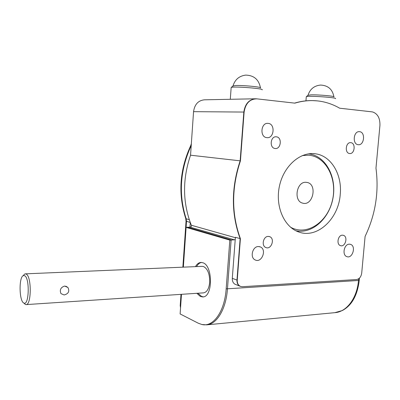 <?xml version="1.0" encoding="UTF-8"?>
<svg xmlns="http://www.w3.org/2000/svg" width="400" height="400" viewBox="0 0 400 400"><rect width="100%" height="100%" fill="white"/><g stroke="black" fill="none" stroke-linecap="round" stroke-linejoin="round"><path stroke-width="0.6" d="M181.48 294.32L180.125 313.94L198.25 323.2L201.885 324.505C213.185 327.405 224.66 311.69 226.17 288.875L229.825 240.11L234.41 239.825L189.96 227.13L190.285 222.475L191.385 225.26L235.37 237.69M190.3 227.13C191.24 226.91 191.6 226.29 191.385 225.26M236.295 284.74L234.935 284.22C233.065 283 232.185 281.04 232.295 278.34L235.4 237.29L240.405 238.685L237.245 280.18C237.16 283.465 238.375 285.58 240.885 286.53L242.475 286.705L356.58 279.535C359.385 278.99 361.09 276.86 361.705 273.145L365.095 236.41C375.47 214.725 379.095 191.97 375.97 168.155L379.925 125.555C380.165 118.345 377.775 113.82 372.755 111.99L371.8 111.835M190.28 222.475L190.285 222.475C182.57 200.795 182.66 178.375 190.545 155.205L240.435 160.865L244.12 112.065L243.835 112.06C245.06 103.885 249 99.46 255.66 98.78L256.44 98.815M255.66 98.78L256.945 98.86C249.8 98.93 245.525 103.335 244.12 112.065M371.965 111.85L339.66 108.205C334.87 105.42 329.805 103.385 324.465 102.095C314.85 99.8 304.97 100.15 294.825 103.14L256.945 98.86M190.545 155.205L193.555 111.665C194.62 104.375 198.265 100.42 204.48 99.81L255.195 98.79M240.435 160.865C231.41 188.025 231.405 213.965 240.405 238.685M349.33 244.18L350.535 244.36C356.37 246.035 352.48 259.02 346.85 256.625C341.845 255.135 344.07 243.975 349.33 244.18M342.445 235.18L343.4 235.32C348.34 236.665 345.22 247.55 340.445 245.62C336.16 244.42 337.97 234.97 342.445 235.18M258.415 246.54L260.335 246.91C267.14 249.53 261.685 263.4 255.195 259.935C249.7 257.7 252.435 246.33 258.415 246.54M268.275 236.41L269.68 236.665C275.3 238.605 271.21 250.125 265.815 247.515C261.155 245.835 263.29 236.19 268.275 236.41M268.105 123.375C275.56 123.735 274.17 138.825 266.81 137.64C259.575 137.185 260.82 122.47 268.03 123.37L268.105 123.375M276.23 136.81L276.345 136.82C282.415 137.225 281 149.605 275.015 148.48C269.195 147.955 270.42 136.05 276.23 136.81M359.5 131.68C365.7 131.95 364.335 145.66 358.22 144.7C352.145 144.385 353.415 130.875 359.455 131.675L359.5 131.68M350.715 142.67L350.795 142.68C356.015 142.98 354.705 154.435 349.56 153.51C344.5 153.135 345.68 141.995 350.715 142.67M340.24 194.42C342.275 174.7 331.23 155.765 315.48 153.81C300.345 151.46 283.695 165.925 279.445 186.1C275.025 206.235 284.09 227.015 298.665 231.955C317.18 239.075 338.64 218.86 340.24 194.42M296.875 231.235L299.375 231.22M312.025 154.505L309.65 153.705M229.825 240.11L186.11 227.375L189.955 227.13M235.24 239.43L234.41 239.825M359.46 278.115L359.25 280.37C357.41 295.455 351.765 305.515 342.31 310.55L334.855 312.665C346.535 311.975 357.015 298.355 358.5 280.47L226.17 288.875M186.11 227.375L183.36 267.155L186.5 221.455L186.17 218.805L189.28 219.645M196.82 293.305L200.385 296.485L202.735 296.93C213 297.3 213.045 265.405 202.805 262.74L200.915 262.44C198.78 262.59 196.955 263.99 195.44 266.64M203.325 296.855L201.52 296.41L197.95 293.235M196.565 266.595C197.94 264.185 199.59 262.805 201.51 262.45M306.02 182.31C296.46 181.385 293.3 201.18 302.685 203.135C312.93 206.4 317.69 184.28 307.135 182.45L306.02 182.31M295.805 230.73C312.155 234.345 329.49 218.51 333.02 197.89C336.825 177.32 326.005 156.29 309.37 153.965L308.47 153.855M290.495 227.165C306.43 236.31 327.185 222.62 332.28 200.985C337.8 179.475 326.2 156.195 308.305 155.18L302.265 155.595M23.97 303.125L25.365 304.47L26.08 304.605C31.45 305.19 31.69 276.8 26.345 274.165L25.335 273.85L24.63 274.065L23.315 275.535M25.335 273.85L202.165 266.355L203.66 266.6C207.8 268.94 209.8 274.2 209.67 282.385C208.965 288.755 206.93 292.245 203.57 292.86L26.08 304.605M64.12 294.97C68.51 293.805 69.775 291.31 67.92 287.475L64.6 286.05C60.685 287.395 59.475 289.92 60.97 293.62L64.12 294.97M24.76 275.735L23.225 275.64C18.68 277.515 19.23 301.6 23.88 303.04C29.02 306.125 29.93 278.445 24.76 275.735M232.865 86.045L235.215 85.55C242.38 85.09 262.615 87.05 260.525 87.98M262.12 89.855C264.92 88.615 234.275 86.17 231.315 87.41L231.14 87.805M307.915 95.32L310.97 94.86C318.405 94.605 335.71 96.175 333.96 96.94M335.45 98.675C337.945 97.59 308.945 95.54 306.415 96.625L306.27 96.945M180.225 305.295L180.645 306.395M181.46 294.325L180.68 305.91M186.04 221.13L190.285 222.5M185.64 218.27L186.17 218.805C178.385 194.31 180.07 169.895 191.215 145.555M190.65 145.75L191.215 145.515M240.735 286.485L239.62 286.02C237.735 284.795 236.855 282.815 236.97 280.085L237.245 280.18M232.295 278.34L236.97 280.085L240.13 238.62C231.13 213.91 231.135 187.98 240.155 160.83L243.835 112.06L193.555 111.665M294.57 103.11C300.37 101.375 306.14 100.53 311.88 100.575L315.345 100.715M201.885 324.505L206.61 324.855C216.79 324.38 226.08 309.17 227.465 288.855L231.14 239.89L187.22 227.15M358.655 278.78L358.5 280.47L359.25 280.37M180.54 307.905L180.21 305.54L180.985 294.355M191.345 143.68L190.735 145.58C179.595 169.795 177.935 194.13 185.75 218.585L186.035 221.255L182.86 267.175M240.885 286.53L234.935 284.22M317.335 100.88L311.88 100.575M334.855 312.665L206.935 324.825M315.48 153.81L312.795 153.585M350.53 142.66L350.795 142.68M359.195 131.665L359.455 131.675M275.95 136.8L276.345 136.82M267.63 123.36L268.03 123.37M268.83 236.44L269.68 236.665M259.205 246.59L260.335 246.91M342.875 235.205L343.4 235.32M349.905 244.21L350.535 244.36M306.2 182.32L307.135 182.45M67.92 287.475L65.805 286.17M23.88 303.04L25.365 304.47M23.225 275.64L24.63 274.065M260.42 87.695C258.8 79.52 253.895 75.325 245.7 75.11C239.245 75.93 235.025 79.505 233.03 85.84M233.15 85.795L231.315 87.41M230.295 99.29L231.165 87.46M333.87 96.715C332.5 89.335 328.075 85.45 320.595 85.06C314.25 85.68 310.07 89.045 308.055 95.15M308.15 95.115L306.415 96.625M305.96 100.665L306.295 96.67"/></g></svg>
